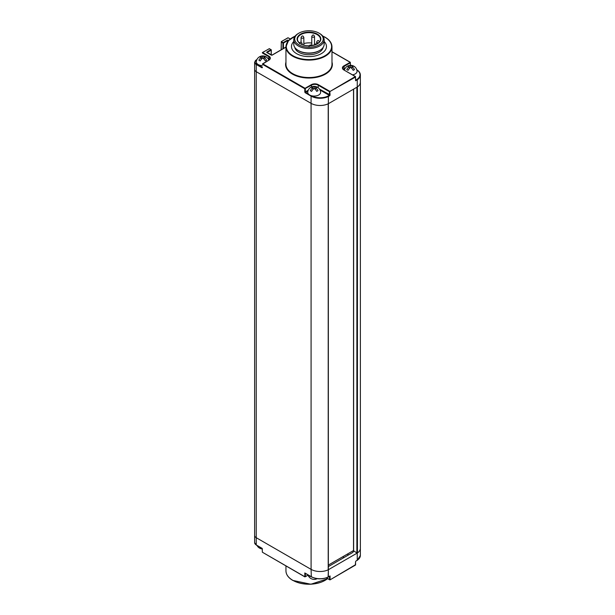 <?xml version="1.0" encoding="UTF-8"?>
<svg xmlns="http://www.w3.org/2000/svg" width="615" height="615" viewBox="0 0 615 615"><rect width="100%" height="100%" fill="white"/><g stroke="black" fill="none" stroke-linecap="round" stroke-linejoin="round"><path stroke-width="0.92" d="M285.952 47.163L272.253 55.073A0.738 0.423 180 0 1 271.215 55.073L266.918 52.59A0.738 0.423 180 0 1 266.918 51.991L270.954 49.661L269.262 48.685L262.62 52.521L268.87 56.126A4.974 2.867 180 0 1 268.87 60.185L262.62 63.791L305.063 88.299L311.313 84.686A4.974 2.867 180 0 1 318.339 84.686L329.801 91.304L330.063 94.91A0.738 0.423 120 0 1 329.54 95.809L328.372 96.486L328.364 103.704L328.372 96.486A12.707 7.334 180 0 1 311.075 96.125L311.09 569.367A12.707 7.334 180 0 1 311.075 569.359A12.707 7.334 0 0 0 328.21 569.813L328.21 103.789A12.707 7.334 0 0 1 311.09 103.351L256.24 71.686A5.52 3.19 180 0 1 254.625 69.433A5.52 3.19 0 0 0 256.24 71.686L311.075 103.343A12.707 7.334 0 0 0 328.364 103.704L357.269 87.015A12.707 7.334 0 0 0 360.359 82.218L360.359 75.007A12.707 7.334 180 0 1 357.269 79.804L357 79.358L357.269 79.804L355.578 80.78L355.501 76.552L344.123 70.102M266.918 51.991L267.179 52.444L271.215 50.115L271.138 49.646L271.323 55.012M296.599 53.643A17.489 10.101 0 0 0 315.664 55.834A17.489 10.101 0 0 0 326.457 46.502A17.489 10.101 0 0 0 324.159 41.497A17.489 10.101 180 0 1 326.457 46.502A17.489 10.101 180 0 1 315.664 55.834A17.489 10.101 180 0 1 296.599 53.643A17.489 10.101 0 0 1 291.479 46.502A17.489 10.101 0 0 0 296.599 53.643M293.778 41.497A17.489 10.101 0 0 0 291.479 46.502A17.489 10.101 0 0 1 293.778 41.497M344.554 69.557L344.123 69.802A4.605 2.66 0 0 0 343.97 69.895M271.215 54.95L271.323 49.961L269.447 48.67L262.436 52.498L262.359 52.967L268.609 56.58A4.605 2.66 180 0 1 269.962 58.456A4.605 2.66 180 0 1 268.863 60.178L262.359 64.244L304.802 88.745L311.574 85.139A4.605 2.66 180 0 1 318.086 85.139L329.54 91.75L355.316 76.567L343.862 69.956A4.974 2.867 180 0 1 343.862 65.897L350.296 62.269L331.985 51.698M290.226 38.991L288.397 37.938M290.311 38.914L287.958 37.769L281.316 41.597L287.882 37.938M281.132 49.823L281.316 41.597L281.24 49.761M288.643 40.482L288.266 40.267A0.738 0.423 180 0 0 287.228 40.267L283.192 42.596L283.454 43.05L281.501 41.62L281.24 42.074L282.931 43.05L282.931 48.785M331.985 51.821L350.112 62.292L350.481 65.313M320 90.005L329.279 95.363L329.54 91.75L355.578 77.021L355.316 76.567L355.685 80.419M262.359 67.097L262.359 67.404A0.738 0.423 -120 0 1 261.844 67.704L256.24 64.467L256.501 64.022A5.158 2.975 180 0 1 256.501 59.809L256.932 59.563M269.524 48.831L269.001 48.831M260.453 56.941L260.183 56.472A6.473 5.281 59.4 0 0 259.461 56.818A6.473 6.473 0 0 0 256.324 61.677A6.442 3.721 0 0 0 258.192 64.544A6.442 3.721 180 0 0 262.251 65.621M260.183 56.472A6.404 3.698 60 0 1 260.545 56.303A6.404 3.698 60 0 1 262.751 56.457A6.404 3.698 120 0 1 264.965 56.303A6.473 6.473 0 0 0 260.545 56.303M265.05 56.941L265.326 56.472A6.404 3.698 120 0 0 264.965 56.303M265.326 56.472A6.473 5.281 120.6 0 1 266.011 56.795A6.473 5.281 120.6 0 1 266.049 56.818A6.473 5.281 120.6 0 1 266.626 57.226A6.404 3.698 120 0 0 264.058 57.21A6.404 3.698 60 0 1 266.626 60.193L265.319 60.931M266.626 60.193L265.326 60.947A6.404 3.698 60 0 0 262.751 57.964A6.404 3.698 120 0 0 260.183 60.947L258.877 60.193L260.191 60.931M259.461 56.818A6.473 5.281 59.4 0 0 258.877 57.226A6.404 3.698 60 0 1 261.452 57.21A6.404 3.698 120 0 0 258.877 60.193M261.452 59.171L261.452 57.21M264.058 59.171L264.058 57.21M262.751 57.964L262.751 56.457M311.874 87.384L311.605 86.915A6.473 5.281 59.4 0 0 310.882 87.261A6.473 6.473 0 0 0 307.746 92.119A6.442 3.721 0 0 0 309.622 94.987A6.442 3.721 180 0 0 316.833 95.748A6.442 3.721 180 0 0 320.607 92.119A6.473 6.473 0 0 0 317.471 87.261A6.473 5.281 120.6 0 1 318.047 87.668A6.404 3.698 120 0 0 315.48 87.653A6.404 3.698 60 0 1 318.047 90.636L316.74 91.374M311.605 86.915A6.404 3.698 60 0 1 311.966 86.746A6.404 3.698 60 0 1 314.18 86.9A6.404 3.698 120 0 1 316.387 86.746A6.473 6.473 0 0 0 311.966 86.746M316.479 87.384L316.748 86.915A6.404 3.698 120 0 0 316.387 86.746M316.748 86.915A6.473 5.281 120.6 0 1 317.432 87.238A6.473 5.281 120.6 0 1 317.471 87.261M318.047 90.636L316.748 91.389A6.404 3.698 60 0 0 314.18 88.406A6.404 3.698 120 0 0 311.605 91.389L310.306 90.636L311.613 91.374M310.882 87.261A6.473 5.281 59.4 0 0 310.306 87.668A6.404 3.698 60 0 1 312.874 87.653A6.404 3.698 120 0 0 310.306 90.636M312.874 89.613L312.874 87.653M315.48 89.613L315.48 87.653M314.18 88.406L314.18 86.9M352.933 66.335L353.202 65.874A6.473 5.281 120.6 0 1 353.886 66.189A6.473 5.281 120.6 0 1 353.925 66.212A6.473 6.473 0 0 1 357.061 71.071A6.442 3.721 180 0 1 352.564 74.861M348.328 66.335L348.059 65.874A6.404 3.698 60 0 1 348.421 65.697A6.404 3.698 60 0 1 350.627 65.851A6.404 3.698 120 0 1 352.841 65.697A6.473 6.473 0 0 0 348.421 65.697M347.375 69.949L348.067 70.325L347.375 69.949M348.059 65.874A6.473 5.281 59.4 0 0 347.337 66.212A6.473 5.281 59.4 0 0 346.76 66.62A6.404 3.698 60 0 1 349.328 66.605A6.404 3.698 120 0 0 346.76 69.587M350.627 65.851L350.627 67.358A6.404 3.698 60 0 1 353.202 70.341L354.501 69.587L353.195 70.325M349.328 68.565L349.328 66.605M351.934 68.565L351.934 66.605A6.404 3.698 60 0 1 354.501 69.587M350.627 67.358A6.404 3.698 120 0 0 348.059 70.341M353.925 66.212A6.473 5.281 120.6 0 1 354.501 66.62A6.404 3.698 120 0 0 351.934 66.605M316.179 44.334A11.508 6.642 0 0 0 314.526 43.696M311.767 43.065A11.508 6.642 0 0 0 303.841 43.565M311.767 36.431A1.384 0.8 0 0 0 312.174 36.992A1.384 0.8 0 0 0 313.681 37.169A1.384 0.8 0 0 0 314.526 36.431L313.858 35.278C313.166 34.655 312.474 35.04 311.767 36.431L311.767 44.772A1.384 0.8 0 0 0 312.174 45.341A1.384 0.8 0 0 0 312.466 45.464M314.488 44.972A1.384 0.8 0 0 0 314.526 44.772L314.526 36.431M298.882 33.164A14.268 8.241 0 0 1 319.062 33.164L319.708 33.541L319.062 33.164A14.268 8.241 180 0 1 319.062 44.81A14.268 8.241 180 0 1 298.882 44.81A14.268 8.241 0 0 1 298.882 33.164L298.229 33.541A15.191 8.771 0 0 0 293.778 39.737A15.191 8.771 0 0 0 298.229 45.941A15.191 8.771 180 0 0 314.78 47.839A15.191 8.771 180 0 0 324.159 39.737L324.159 44.249A15.191 8.771 180 0 1 319.708 50.453A15.191 8.771 180 0 1 298.229 50.453L298.229 50.453A15.191 8.771 0 0 1 293.778 44.249L293.778 39.737M319.708 33.541A15.191 8.771 180 0 1 324.159 39.737M298.882 50.83L298.229 50.453L298.882 50.83A14.268 8.241 180 0 0 319.062 50.83L319.708 50.453M294.785 47.378A14.268 8.241 0 0 0 298.882 52.329A14.268 8.241 180 0 0 313.719 54.274A14.268 8.241 180 0 0 323.159 47.378M357.338 86.969L357.423 86.93A12.707 7.334 0 0 0 360.375 82.225A12.707 7.334 0 0 0 360.359 81.918M262.052 548.326L256.24 544.921L256.24 537.702L311.075 569.359L256.24 537.702A5.52 3.19 180 0 1 254.625 535.45L254.625 62.215A5.52 3.19 180 0 0 256.24 64.467L256.24 537.702A5.52 3.19 180 0 1 254.625 535.45L254.625 542.668A5.52 3.19 0 0 0 256.24 544.921L256.501 545.075M357.338 552.993A12.707 7.334 180 0 1 357.269 553.039L328.372 569.721A12.707 7.334 180 0 1 328.21 569.798L328.241 569.498M356.877 87.245L356.877 552.962L353.625 550.786M356.877 552.962L357.423 552.947A12.707 7.334 0 0 0 360.375 548.249L360.375 82.225M328.349 565.077L353.517 550.548M355.316 565.139L355.578 561.833A0.738 0.423 120 0 1 356.1 560.934L357.261 560.257L357.261 553.039L357.269 560.25A12.707 7.334 0 0 0 360.359 555.46L360.359 548.565M262.62 552.362L304.879 576.885L304.802 572.957L311.075 576.578A12.707 7.334 0 0 0 328.364 576.939L328.364 569.728L328.118 577.085L330.063 575.963L329.54 576.263L330.063 575.963L330.063 579.722L326.381 577.9M328.349 566.584L352.18 552.824A4.605 2.66 0 0 0 353.072 552.093A18.412 10.632 0 0 0 353.756 551.163M304.802 572.957L305.324 573.257L304.802 572.957M308.123 575.225L304.802 576.716L262.359 552.209L262.251 548.903L262.359 551.909M326.242 577.939L329.986 579.891L329.54 579.722L329.54 576.386M355.578 564.685L329.986 579.891L355.578 564.993L355.578 561.833M348.544 554.915L347.244 554.169M343.993 557.551L342.686 556.798M258.877 547.65A6.473 5.281 -59.4 0 0 259.461 548.065A6.473 5.281 -59.4 0 0 259.499 548.088A6.473 5.281 -59.4 0 0 260.183 548.403A6.404 3.698 120 0 0 260.545 548.572A6.473 6.473 0 0 0 262.251 548.941M310.944 576.624A6.442 3.721 0 0 1 309.622 576.04A6.442 3.721 180 0 1 308.607 575.279M310.306 578.092A6.473 5.281 -59.4 0 0 310.882 578.507A6.473 5.281 -59.4 0 0 310.921 578.53A6.473 5.281 -59.4 0 0 311.605 578.846A6.404 3.698 120 0 0 311.966 579.015A6.473 6.473 0 0 0 316.387 579.015A6.404 3.698 -120 0 0 316.748 578.846A6.473 5.281 -120.6 0 0 317.14 578.684M285.952 62.161A23.385 13.499 0 0 0 292.433 74.092A23.385 13.499 0 0 0 319.8 76.506A23.385 13.499 0 0 0 331.985 62.161M292.825 37.338A23.016 13.284 0 0 0 285.952 46.802L285.952 64.244A23.016 13.284 0 0 0 292.694 73.639A23.016 13.284 0 0 0 317.778 76.521A23.016 13.284 0 0 0 331.985 64.244L331.985 46.802C331.877 43.058 329.602 39.867 325.166 37.238L322.721 36.016M295.215 36.016L288.412 40.744L285.952 46.802A23.016 13.284 0 0 0 292.694 56.203A23.016 13.284 0 0 0 317.778 59.078A23.016 13.284 0 0 0 331.985 46.802M295.092 36.17A22.647 13.076 0 0 0 292.955 55.75A22.647 13.076 0 0 0 324.981 55.75A22.647 13.076 0 0 0 324.981 37.261A22.647 13.076 0 0 0 322.844 36.17M356.831 69.941A12.338 7.119 180 0 1 356.992 79.358L355.685 80.119M329.54 95.809L329.279 95.363L328.118 96.032A12.338 7.119 180 0 1 311.398 95.709M308.361 93.957L305.586 92.358L307.977 90.974M262.251 67.166L256.501 64.022M356.831 69.933A12.707 7.334 180 0 1 360.359 75.007C360.305 72.901 359.037 71.117 356.569 69.649M287.489 41.966L287.489 40.721L283.454 43.05L283.454 48.485M287.228 40.267L288.297 40.882M288.266 40.267L288.012 41.236M343.862 65.897L344.123 66.351L350.373 62.738L350.373 65.313M342.77 68.227L343.862 69.956A4.605 2.66 180 0 1 342.77 68.227A4.605 2.66 180 0 1 344.123 66.351L344.123 69.802M357.261 87.023L357.261 79.804L357.269 87.015M319.462 89.09L330.063 94.91M308.261 90.205L305.324 91.904L305.324 88.745L304.802 88.745L304.802 91.904L305.324 91.904L305.324 92.803L311.075 96.125L311.313 95.686M304.802 91.904A0.738 0.423 -120 0 0 305.324 92.803M311.313 84.686L311.574 86.93M318.339 84.686L318.086 87.668M261.844 67.704L262.359 67.404M268.87 56.126L268.609 59.64M269.962 58.456L268.609 60.332M317.232 43.911A11.508 6.642 0 0 0 320.476 39.291A11.508 6.642 0 0 0 317.109 34.594A11.508 6.642 0 0 0 304.563 33.148A11.508 6.642 0 0 0 297.46 39.291A11.508 6.642 0 0 0 300.574 43.834A11.877 6.857 0 0 0 317.363 43.834A11.877 6.857 0 0 0 317.363 34.14A11.877 6.857 0 0 0 300.574 34.14A11.877 6.857 0 0 0 300.574 43.834M301.081 37.407A1.384 0.8 0 0 0 301.481 37.976A1.384 0.8 0 0 0 302.987 38.145A1.384 0.8 0 0 0 303.841 37.407L303.172 36.254C302.48 35.632 301.781 36.016 301.081 37.407L301.081 42.274M301.55 44.234A1.384 0.8 0 0 0 302.15 43.58L301.473 42.427C300.789 41.805 300.089 42.189 299.39 43.58M319.446 41.997L318.77 40.844C318.078 40.221 317.386 40.605 316.679 41.997A1.384 0.8 0 0 0 317.086 42.566A1.384 0.8 0 0 0 318.747 42.689M353.625 89.121L353.625 551.086M357.423 86.93L357.423 552.947M327.549 578.692A23.016 13.284 180 0 1 292.694 580.245A23.016 13.284 180 0 1 285.952 570.851C286.06 574.602 288.335 577.785 292.771 580.414L310.859 584.25L327.626 578.738M325.112 580.322A22.647 13.076 180 0 1 292.955 580.399M311.075 569.359L311.336 576.732A12.338 7.119 0 0 0 328.118 577.085M262.359 549.057A0.738 0.423 -120 0 0 261.844 548.149M254.625 542.668L256.317 545.09L262.321 548.788M308.084 575.117L305.324 576.716L305.324 573.38M355.624 561.564L355.885 561.103M356.1 560.934L357.2 560.419L360.359 555.46M285.952 47.04L272.076 55.058L267.056 52.544M257.024 59.386L254.625 62.215M268.801 60.093A6.473 6.473 0 0 0 266.049 56.818M347.337 66.212A6.473 6.473 0 0 0 344.377 70.125M303.841 45.087L303.841 37.407M302.15 44.503L302.15 43.58M316.679 44.088L316.679 41.997M311.521 45.618L311.121 45.264C310.429 44.641 309.729 45.026 309.03 46.417M320.476 39.291C321.222 44.611 307.408 48.17 300.758 43.819C298.567 42.489 297.476 40.982 297.46 39.291M328.349 569.651L328.349 103.712M353.517 89.183L353.517 550.932M285.952 565.954L285.952 570.851M329.801 576.24L328.302 577.101C322.414 579.568 316.702 579.445 311.152 576.747L305.063 573.234M257.024 545.497A6.473 6.473 0 0 0 259.461 548.065M308.023 574.94A6.473 6.473 0 0 0 310.882 578.507"/></g></svg>
